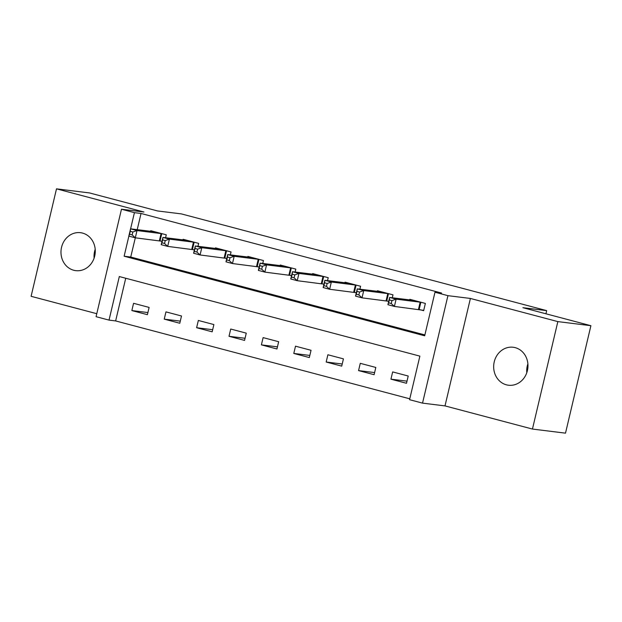 <?xml version="1.0" encoding="UTF-8"?>
<svg xmlns="http://www.w3.org/2000/svg" width="622" height="622" viewBox="0 0 622 622"><rect width="100%" height="100%" fill="white"/><g stroke="black" fill="none" stroke-linecap="round" stroke-linejoin="round"><path stroke-width="0.93" d="M73.738 270.259A19.127 17.121 -82.9 0 0 75.783 270.648A19.127 17.121 -82.9 0 0 94.948 254.919A19.127 17.121 -82.9 0 0 82.524 233.079A19.127 17.121 -82.9 0 0 80.479 232.69A19.127 17.121 -82.9 0 0 61.314 248.419A19.127 17.121 -82.9 0 0 73.738 270.259M506.425 384.831A19.127 17.121 -82.9 0 0 508.469 385.22A19.127 17.121 -82.9 0 0 527.635 369.491A19.127 17.121 -82.9 0 0 515.21 347.651A19.127 17.121 -82.9 0 0 513.166 347.255A19.127 17.121 -82.9 0 0 494 362.991A19.127 17.121 -82.9 0 0 506.425 384.831M125.73 278.244L115.638 320.929L109.029 320.112L96.068 316.684L121.469 209.225L134.43 212.654L130.597 228.842M545.937 313.783L546.684 310.627L181.36 213.898L157.56 210.951L89.552 192.944L56.501 188.847L31.1 296.305L96.775 313.698M546.684 310.627L522.884 307.688L590.9 325.695L565.499 433.153L532.448 429.056L557.848 321.605L470.403 298.451L447.933 295.668L422.532 403.126L409.571 399.689L419.873 356.126L119.323 276.549L109.029 320.112M470.403 298.451L445.002 405.902L532.448 429.056M445.002 405.902L422.532 403.126M115.638 320.929L409.781 398.819M590.9 325.695L557.848 321.605M408.211 376.022L392.661 371.909L390.943 379.171L406.493 383.284L408.211 376.022M375.82 367.447L360.278 363.334L358.56 370.595L374.102 374.708L375.82 367.447M343.437 358.871L327.887 354.758L326.169 362.02L341.719 366.133L343.437 358.871M311.047 350.295L295.504 346.182L293.786 353.444L309.328 357.557L311.047 350.295M278.664 341.719L263.114 337.606L261.395 344.868L276.945 348.981L278.664 341.719M246.273 333.143L230.731 329.03L229.013 336.292L244.555 340.405L246.273 333.143M213.89 324.567L198.34 320.454L196.622 327.716L212.172 331.829L213.89 324.567M181.5 315.992L165.957 311.879L164.239 319.14L179.781 323.253L181.5 315.992M149.117 307.416L133.567 303.303L131.848 310.565L147.398 314.678L149.117 307.416M128.878 236.111L124.128 256.217L424.678 335.802L434.98 292.239L441.589 293.055L141.038 213.47L137.213 229.666M162.015 241.266L135.301 237.814L130.737 257.034L424.888 334.924M419.438 309.562L423.652 310.681L425.37 303.419L409.828 299.306L409.68 299.921M392.295 297.775L392.987 294.844L377.437 290.731L377.29 291.345M387.055 300.986L388.696 301.421M359.905 289.199L360.597 286.268L345.055 282.155L344.907 282.769M354.664 292.41L356.313 292.845M327.522 280.623L328.214 277.692L312.664 273.579L312.516 274.193M322.282 283.834L323.922 284.27M295.131 272.047L295.823 269.116L280.281 265.003L280.133 265.617M289.891 275.258L291.539 275.694M262.748 263.471L263.44 260.54L247.89 256.427L247.743 257.049M257.508 266.683L259.149 267.118M230.358 254.896L231.05 251.964L215.507 247.851L215.36 248.473M225.117 258.107L226.766 258.542M197.967 246.32L198.667 243.389L183.117 239.276L182.969 239.898M192.734 249.531L194.375 249.966M165.584 237.744L166.276 234.813L150.734 230.7L150.586 231.322M160.344 240.955L161.992 241.39M121.469 209.225L143.946 212.001L56.501 188.847M141.038 213.47L134.43 212.654M434.98 292.239L447.933 295.668M130.737 257.034L124.128 256.217M406.998 381.154L390.943 379.171M147.904 312.547L131.848 310.565M180.287 321.123L164.239 319.14M212.677 329.699L196.622 327.716M245.06 338.275L229.013 336.292M277.451 346.851L261.395 344.868M309.834 355.426L293.786 353.444M342.224 364.002L326.169 362.02M374.607 372.578L358.56 370.595M526.795 372.71A19.127 17.121 97.1 0 1 527.891 363.862M94.109 258.138A19.127 17.121 97.1 0 1 95.205 249.29M423.73 310.362L394.402 306.421L387.918 304.702L389.636 297.44L414.042 300.418M389.349 299.921L389.636 297.44L396.113 299.159L394.402 306.421L391.254 303.513L391.938 300.613L389.349 299.921L388.664 302.828L391.254 303.513M421.156 302.3L396.113 299.159L391.938 300.613M387.918 304.702L388.664 302.828M388.727 301.297L362.012 297.845L355.535 296.126L357.253 288.865L381.651 291.842M356.958 291.345L357.253 288.865L363.73 290.583L362.012 297.845L358.863 294.937L359.555 292.037L356.958 291.345L356.274 294.253L358.863 294.937M388.766 293.724L363.73 290.583L359.555 292.037M355.535 296.126L356.274 294.253M356.336 292.721L329.629 289.269L323.145 287.551L324.863 280.289L349.269 283.267M324.575 282.769L324.863 280.289L331.339 282.007L329.629 289.269L326.48 286.361L327.164 283.461L324.575 282.769L323.891 285.677L326.48 286.361M356.383 285.148L331.339 282.007L327.164 283.461M323.145 287.551L323.891 285.677M323.953 284.145L297.238 280.693L290.762 278.975L292.48 271.713L316.878 274.691M292.185 274.193L292.48 271.713L298.957 273.431L297.238 280.693L294.089 277.785L294.781 274.885L292.185 274.193L291.5 277.101L294.089 277.785M323.992 276.572L298.957 273.431L294.781 274.885M290.762 278.975L291.5 277.101M291.562 275.569L264.855 272.117L258.371 270.399L260.089 263.137L284.495 266.115M259.802 265.617L260.089 263.137L266.566 264.855L264.855 272.117L261.707 269.209L262.391 266.309L259.802 265.617L259.117 268.525L261.707 269.209M291.609 267.996L266.566 264.855L262.391 266.309M258.371 270.399L259.117 268.525M259.18 266.993L232.465 263.541L225.988 261.823L227.706 254.561L252.104 257.539M227.411 257.041L227.706 254.561L234.183 256.28L232.465 263.541L229.316 260.634L230.008 257.733L227.411 257.041L226.727 259.949L229.316 260.634M259.218 259.421L234.183 256.28L230.008 257.733M225.988 261.823L226.727 259.949M226.789 258.418L200.082 254.966L193.597 253.247L195.316 245.985L219.722 248.963M195.028 248.466L195.316 245.985L201.792 247.704L200.082 254.966L196.933 252.058L197.617 249.158L195.028 248.466L194.344 251.374L196.933 252.058M226.836 250.853L201.792 247.704L197.617 249.158M193.597 253.247L194.344 251.374M194.406 249.842L167.691 246.39L161.215 244.671L162.933 237.417L187.331 240.387M162.637 239.89L162.933 237.417L169.409 239.128L167.691 246.39L164.542 243.482L165.234 240.582L162.637 239.89L161.953 242.798L164.542 243.482M194.445 242.277L169.409 239.128L165.234 240.582M161.215 244.671L161.953 242.798M130.255 231.314L129.57 234.222L132.159 234.906L132.844 232.006L130.255 231.314L130.542 228.842L137.019 230.552L135.301 237.814L128.824 236.096L130.542 228.842L154.948 231.812M162.062 233.701L137.019 230.552L132.844 232.006M128.824 236.096L129.57 234.222M132.159 234.906L135.301 237.814M420.853 302.245L419.142 309.507M420.177 302.137L418.458 309.398M388.47 293.67L386.752 300.931M387.786 293.561L386.075 300.823M356.079 285.094L354.369 292.356M355.403 284.985L353.685 292.247M323.697 276.518L321.978 283.78M323.012 276.409L321.302 283.671M291.306 267.942L289.595 275.204M290.63 267.833L288.911 275.095M258.923 259.366L257.205 266.628M258.239 259.257L256.528 266.519M226.532 250.79L224.822 258.052M225.856 250.682L224.138 257.943M194.15 242.215L192.431 249.476M193.465 242.106L191.755 249.368M161.759 233.639L160.048 240.901M161.082 233.53L159.364 240.792"/></g></svg>
